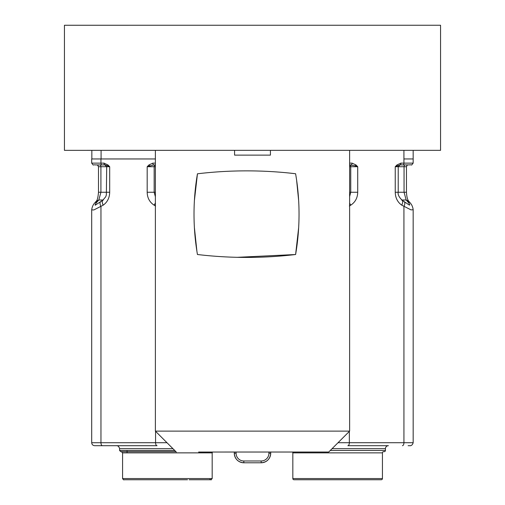 <?xml version="1.0" encoding="UTF-8"?>
<svg xmlns="http://www.w3.org/2000/svg" width="505" height="505" viewBox="0 0 505 505"><rect width="100%" height="100%" fill="white"/><g stroke="black" fill="none" stroke-linecap="round" stroke-linejoin="round"><path stroke-width="0.76" d="M440.562 150.345L270.421 150.345L440.562 150.345L440.556 25.25L385.479 25.25L64.438 25.256L64.444 150.351L234.579 150.345L64.444 150.351M270.421 155.123L270.421 150.345L234.579 150.345L234.579 155.123L270.352 155.123M249.218 155.123L255.789 155.123L249.218 155.123M242.943 155.123L262.057 155.123L242.943 155.123M355.129 165.817L349.618 164.92L351.145 164.92A1.793 0.896 -90 0 0 352.042 163.128L355.924 164.92L355.129 165.817L357.71 166.713L355.924 164.92M349.624 203.187L350.735 205.181C355.274 202.17 357.597 197.859 357.71 192.247L357.71 166.713L349.618 166.713M396.753 192.247L404.057 192.247L404.057 166.713L395.238 166.713L400.01 164.92A1.793 0.896 90 0 0 400.907 163.128L397.025 164.92L395.238 166.713L395.238 192.247C395.39 197.878 397.568 202.189 401.765 205.181L411.051 209.884L413.166 209.739L413.172 442.708C412.08 446.673 408.886 445.574 410.161 445.694L408.103 445.694M349.618 192.247L350.748 192.247L349.624 196.559M330.27 450.473L385.429 450.473L385.429 448.68A2.986 2.986 180 0 1 388.414 445.694L349.473 445.694M406.462 166.713L407.383 164.92L405.13 164.92A1.793 1.073 -90 0 0 404.057 166.713L406.462 166.713L406.462 192.247L404.057 192.247L406.159 200.005L407.466 201.426C409.239 203.458 409.965 204.683 409.643 205.106L408.76 204.714M401.576 200.005C402.99 200.517 403.059 202.246 401.765 205.181M404.202 164.92L407.043 164.92L404.202 164.92M400.907 163.128L403.924 163.128A1.793 0.896 90 0 1 403.028 164.92L409.132 164.92L400.01 164.92L398.224 166.713L398.224 192.247L395.238 192.247M401.797 200.005L406.159 200.005L408.753 201.249M407.383 164.92L399.524 164.92M388.414 445.694L347.857 445.694A2.986 1.496 90 0 0 349.346 442.708L403.931 442.708L403.924 206.595C405.199 203.679 405.143 201.956 403.76 201.419M385.429 450.473A1.193 1.193 180 0 1 384.229 451.666L383.63 451.666A1.193 1.193 -0 0 0 382.443 452.859L292.831 452.865A1.193 1.193 180 0 0 292.49 452.026M292.831 478.551L382.443 478.551A1.193 1.193 180 0 1 381.243 479.744L294.03 479.744A1.193 1.193 0 0 1 292.831 478.551L292.831 452.865M382.443 478.551L382.443 452.859M377.961 479.744L297.312 479.744L377.961 479.744M294.03 479.744L381.243 479.744L294.03 479.744M100.949 158.955L100.949 163.134L91.689 163.134L91.689 158.955L155.382 158.955M153.747 164.927L155.363 164.927A1.793 1.199 -90 0 0 154.164 166.719L147.182 166.719L153.747 164.927L155.382 164.927L153.747 164.927A1.793 0.896 90 0 1 152.851 163.134L148.969 164.927L147.182 166.719L147.182 192.254C147.315 197.909 149.631 202.221 154.139 205.181L155.565 206.027M91.689 163.134C94.265 166.29 92.087 164.422 95.716 164.927L104.914 164.927A1.793 0.896 -90 0 1 104.017 163.134L107.906 164.927L107.508 165.823L109.692 166.719L107.906 164.927M103.367 200.012C101.934 200.51 101.871 202.24 103.165 205.188C107.357 202.202 109.535 197.897 109.692 192.254L109.692 166.719L100.912 166.719L100.912 192.254L107.205 192.254M107.508 165.823L104.914 164.927L106.7 166.719L106.353 194.987L105.722 196.767L102.862 200.195L95.186 205.219C94.908 204.784 95.641 203.566 97.383 201.571L94.852 202.802C93.116 204.62 92.061 206.981 91.695 209.865L91.695 442.715C91.866 444.507 92.851 445.498 94.637 445.7L157.061 445.7A2.986 1.49 -90 0 1 155.572 442.708L155.572 431.302M155.382 203.016L154.139 205.181M155.382 196.729L154.164 192.254L155.382 192.254M91.689 209.865L93.797 209.973L103.165 205.188M101.126 201.47C99.725 201.994 99.668 203.717 100.956 206.64L100.956 442.715L166.978 442.708M97.383 201.571L98.816 200.012L96.209 201.261M103.127 200.012L98.816 200.012L100.912 192.254L98.494 192.254L98.494 166.719L97.44 164.908M98.494 166.719L100.912 166.719A1.793 1.067 -90 0 0 99.845 164.927L105.564 164.927L97.579 164.927L98.172 165.697M103.26 164.927L97.964 164.927L103.26 164.927M172.956 448.686L119.59 448.686L119.59 450.479L120.745 451.672L175.942 451.672L144.127 451.672M189.141 479.75L210.989 479.75C207.877 478.626 212.264 480.35 211.052 479.744L212.182 478.551L122.576 478.557C123.353 479.718 123.845 480.116 124.047 479.75L145.617 479.75M187.507 479.75L127.058 479.75L187.507 479.75M155.382 150.351L155.388 431.118L176.295 452.032L155.388 431.118L349.624 431.118L328.717 452.026L198.623 452.032L328.717 452.026L349.624 431.118L349.618 150.345M237.198 257.323L295.608 254.514A414.775 414.775 180 0 1 197.442 254.507L198.579 254.646M196.906 251.231L194.393 227.534M194.412 200.46L197.455 173.789A417.13 417.13 180 0 1 295.602 173.739A239.149 239.149 180 0 1 295.608 254.514L298.663 227.572M205.03 172.956L209.247 172.552M289.441 173.064L295.595 173.739M296.605 180.133L298.644 200.491M197.442 254.507A238.941 238.941 180 0 1 197.455 173.783M243.839 462.782C238.032 462.214 234.85 459.026 234.282 453.225L234.282 452.026L234.282 453.225A9.557 9.557 0 0 0 243.839 462.782A9.557 9.557 180 0 1 234.282 453.225L236.075 453.225L236.075 452.026L236.075 453.225A7.764 7.764 180 0 0 243.839 460.989L243.839 462.782L261.161 462.782A9.557 9.557 0 0 0 270.724 453.225L270.724 452.026L270.724 453.225A9.557 9.557 180 0 1 261.161 462.782L243.839 462.782L261.161 462.782L261.161 460.989A7.764 7.764 180 0 0 268.931 453.225L268.931 452.026M349.618 163.128L352.042 163.128M349.346 206.002L350.735 205.181M349.346 431.396L349.346 442.708L338.034 442.708M403.924 158.949L413.166 158.949L413.166 163.128L403.924 163.128L403.918 150.345M349.618 164.927A1.793 1.193 -90 0 1 350.748 166.713L350.748 192.247L357.71 192.247M413.172 442.708L403.931 442.708A2.986 1.496 90 0 1 402.434 445.694M407.466 201.426L409.991 202.656C411.752 204.525 412.812 206.886 413.166 209.739M397.025 164.92L397.416 165.817M385.429 448.68L332.063 448.68M101.082 150.351L101.082 158.955M152.851 163.134L155.382 163.134M95.716 164.927L101.852 164.927A1.793 0.896 90 0 1 100.949 163.134L104.017 163.134M91.695 442.715L100.956 442.715A2.986 1.49 90 0 0 102.452 445.7L96.758 445.7M147.182 192.254L154.164 192.254L154.164 166.719L155.382 166.719M148.969 164.927L149.764 165.823M106.7 192.254L109.692 192.254M119.59 450.479L174.743 450.479M212.529 452.032L212.182 452.865L122.576 452.865L122.576 478.557M268.931 453.225L270.724 453.225C270.156 459.026 266.968 462.214 261.161 462.782L261.161 462.782M243.839 460.989L261.161 460.989M408.835 204.759L402.062 200.188C398.925 196.988 397.643 194.337 398.224 192.247M413.166 163.128C410.597 166.284 412.762 164.415 409.132 164.92M413.166 158.949L413.166 150.345M406.462 192.247C406.727 196.767 407.484 199.765 408.747 201.236L409.991 202.65M407.516 164.901L406.784 165.684M91.841 150.351L91.841 158.955M155.281 445.7L102.452 445.7M94.858 202.795L96.209 201.249C97.282 200.479 98.046 197.48 98.494 192.254M119.59 448.686C118.757 445.082 115.866 445.688 116.699 445.7L116.605 445.7M212.182 452.865L212.182 478.551M122.576 452.865L121.383 451.672M127.058 450.479L127.058 452.865"/></g></svg>
